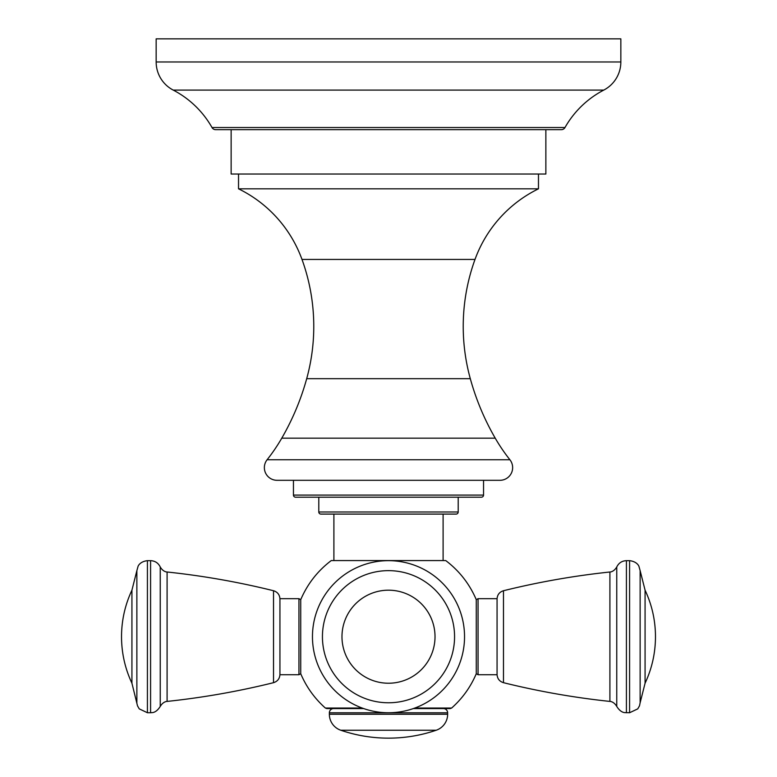 <?xml version="1.0" encoding="UTF-8"?>
<svg xmlns="http://www.w3.org/2000/svg" width="777" height="777" viewBox="0 0 777 777"><rect width="100%" height="100%" fill="white"/><g stroke="black" fill="none" stroke-linecap="round" stroke-linejoin="round"><path stroke-width="1.17" d="M156.158 38.85L620.842 38.85L620.842 61.975L156.158 61.975L156.158 38.85M620.842 61.975A31.682 31.682 0 0 1 603.787 90.083L173.213 90.083A31.682 31.682 0 0 1 156.158 61.975M173.213 90.083A95.047 95.047 0 0 1 212.014 127.535A4.225 4.225 0 0 0 215.685 129.672L561.315 129.672A4.225 4.225 0 0 0 564.986 127.535L212.014 127.535M603.787 90.083A95.047 95.047 0 0 0 564.986 127.535M545.862 129.672L545.862 174.029L231.138 174.029L231.138 129.672M238.529 174.029L238.529 188.821L538.471 188.821A126.729 126.729 0 0 0 475.009 259.431A196.435 196.435 0 0 0 470.299 378.671A253.467 253.467 0 0 0 495.221 438.16A179.536 179.536 0 0 0 509.906 459.761L267.094 459.761A179.536 179.536 0 0 0 281.779 438.16L495.221 438.16M538.471 174.029L538.471 188.821M238.529 188.821A126.729 126.729 0 0 1 301.991 259.431A196.435 196.435 0 0 1 306.701 378.671A253.467 253.467 0 0 1 281.779 438.16M509.906 459.761A12.675 12.675 0 0 1 499.97 480.303L277.03 480.303A12.675 12.675 0 0 1 267.094 459.761M293.453 480.303L293.453 495.085A2.108 2.108 0 0 0 295.561 497.193L481.439 497.193A2.108 2.108 0 0 0 483.547 495.085L293.453 495.085M483.547 480.303L483.547 495.085M318.793 497.193L318.793 511.985A2.108 2.108 0 0 0 320.911 514.092L456.089 514.092A2.108 2.108 0 0 0 458.207 511.985L318.793 511.985M458.207 497.193L458.207 511.985M414.811 708.051L451.622 708.051C462.402 698.455 470.619 687.014 476.272 673.737L476.272 599.679C469.541 583.945 459.372 570.91 445.736 560.567L331.264 560.567C317.628 570.91 307.459 583.945 300.728 599.679L300.728 673.737L298.941 674.727L298.941 598.688L279.934 598.688L279.934 674.727L298.941 674.727M451.622 708.051L450.223 708.575L413.325 708.575M363.675 708.575L326.777 708.575L325.378 708.051C314.598 698.455 306.381 687.014 300.728 673.737M464.539 636.703A76.039 76.039 0 0 0 388.5 560.664A76.039 76.039 0 0 0 312.461 636.703A76.039 76.039 0 0 0 388.5 712.742A76.039 76.039 0 0 0 464.539 636.703M333.586 708.575A4.225 4.225 0 0 0 329.361 712.8L447.639 712.8A4.225 4.225 0 0 0 443.414 708.575M329.361 712.8L329.361 714.248L447.639 714.248L447.639 712.8M329.361 714.248A16.9 16.9 -90 0 0 340.802 730.244L436.198 730.244A16.9 16.9 90 0 0 447.639 714.248M340.802 730.244A147.853 147.853 0 0 0 436.198 730.244M497.066 598.688L497.066 674.727L478.059 674.727L478.059 598.688L497.066 598.688C497.426 594.609 499.562 591.957 503.477 590.734L503.477 682.682C499.562 681.458 497.426 678.807 497.066 674.727M301.991 259.431L475.009 259.431M306.701 378.671L470.299 378.671M362.189 708.051L325.378 708.051M322.436 636.703A66.064 66.064 0 0 0 388.5 702.777A66.064 66.064 0 0 0 454.564 636.703A66.064 66.064 0 0 0 388.5 570.639A66.064 66.064 0 0 0 322.436 636.703M435.023 636.703A46.523 46.523 0 0 1 388.5 683.226A46.523 46.523 0 0 1 341.977 636.703A46.523 46.523 0 0 1 388.5 590.19A46.523 46.523 0 0 1 435.023 636.703M279.934 674.727C279.574 678.807 277.438 681.458 273.523 682.682L273.523 590.734C277.438 591.957 279.574 594.609 279.934 598.688M167.094 636.703L167.094 701.417C167.696 701.398 163.51 700.941 160.247 706.429L160.247 566.987C163.51 572.474 167.696 572.018 167.094 571.998L167.094 636.703M136.869 702.777L136.869 570.639L131.925 590.19L131.925 683.226L137.5 705.817L139.238 708.867L147.416 712.742L150.583 712.742L150.583 560.664C155.05 560.858 158.275 562.966 160.247 566.987M147.416 712.742L147.416 560.664L150.583 560.664M503.477 682.682C538.529 691.365 573.999 697.61 609.906 701.417L609.906 571.998C573.999 575.806 538.529 582.051 503.477 590.734M609.906 571.998C609.304 572.018 613.49 572.474 616.753 566.987L616.753 706.429C621.017 713.267 625.223 712.519 624.834 712.626L629.584 712.742L629.584 560.664L626.417 560.664L626.417 712.742M640.131 702.777L645.075 683.226L645.075 590.19L640.131 570.639L640.131 702.777L639.5 705.817L637.762 708.867L629.584 712.742M443.104 514.092L443.104 560.567M333.896 514.092L333.896 560.567M300.728 599.679L298.941 598.688M273.523 682.682C238.471 691.365 203.001 697.61 167.094 701.417M167.094 571.998C203.001 575.806 238.471 582.051 273.523 590.734M150.583 712.742L152.166 712.626C151.777 712.519 155.983 713.267 160.247 706.429M136.869 570.639L138.083 566.278C138.063 566.307 139.724 561.567 147.416 560.664M131.925 590.19C125.029 604.924 121.562 620.434 121.523 636.703C121.562 652.981 125.029 668.482 131.925 683.226M476.272 673.737L478.059 674.727M476.272 599.679L478.059 598.688M626.417 560.664C621.95 560.858 618.725 562.966 616.753 566.987M609.906 701.417C609.304 701.398 613.49 700.941 616.753 706.429M640.131 570.639L638.917 566.278C638.937 566.307 637.276 561.567 629.584 560.664M645.075 590.19C651.971 604.924 655.438 620.434 655.477 636.703C655.438 652.981 651.971 668.482 645.075 683.226"/></g></svg>
